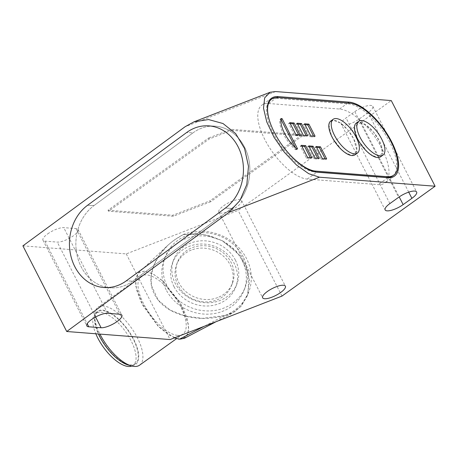 <?xml version="1.0" encoding="UTF-8"?>
<svg xmlns="http://www.w3.org/2000/svg" width="458" height="458" viewBox="0 0 458 458"><rect width="100%" height="100%" fill="white"/><g stroke="black" fill="none" stroke-linecap="round" stroke-linejoin="round"><path stroke-width="0.34" stroke-dasharray="2.29 1.72" d="M209.174 139.02L208.659 138.013L108.031 210.205L108.552 211.212L209.174 139.02L231.548 130.324L231.032 129.316L208.659 138.013M231.548 130.324L302.475 135.854L301.959 134.847L231.032 129.316M302.475 135.854L210.6 201.772L210.085 200.764L301.959 134.847M210.6 201.772L173.307 216.262L172.792 215.254L210.085 200.764M108.031 210.205L172.792 215.254M173.307 216.262L108.552 211.212M22.9 245.849L126.265 253.909L238.143 210.434L391.269 100.571M223.556 205.814A12.772 3.882 -27.1 0 1 241.555 200.512A12.772 3.882 -27.1 0 1 236.815 206.85A12.772 3.882 -27.1 0 1 218.815 212.151A12.772 3.882 -27.1 0 1 223.556 205.814M47.706 233.866A12.772 3.882 -27.1 0 1 63.742 227.632L76.08 228.594A12.772 3.882 -27.1 0 1 78.043 229.527A12.772 3.882 -27.1 0 1 70.984 237.387A12.772 3.882 -27.1 0 1 57.267 242.093L44.93 241.131A12.772 3.882 -27.1 0 1 42.966 240.204A12.772 3.882 -27.1 0 1 47.706 233.866M341.313 124.261A12.772 3.882 -27.1 0 0 359.312 118.96L368.066 112.685A12.772 3.882 -27.1 0 0 372.806 106.348A12.772 3.882 -27.1 0 0 354.801 111.649L346.053 117.929A12.772 3.882 -27.1 0 0 341.313 124.261L385.144 209.919M126.265 253.909L170.095 339.567M281.973 296.091L238.143 210.434M166.117 289.771A42.777 38.609 -159.1 0 1 164.124 259.743A42.777 38.609 -159.1 0 1 201.497 235.853A42.777 38.609 -159.1 0 1 242.059 260.259A42.777 38.609 -159.1 0 1 244.045 290.28A42.777 38.609 -159.1 0 1 206.678 314.177A42.777 38.609 -159.1 0 1 166.117 289.771M243.29 257.03A42.777 38.609 20.9 0 0 202.728 232.624A42.777 38.609 20.9 0 0 165.361 256.52A42.777 38.609 20.9 0 0 167.342 286.542A42.777 38.609 20.9 0 0 207.909 310.948A42.777 38.609 20.9 0 0 245.276 287.057A42.777 38.609 20.9 0 0 243.29 257.03M235.378 260.104A33.863 30.566 -159.1 0 1 236.952 283.874A33.863 30.566 -159.1 0 1 207.365 302.79A33.863 30.566 -159.1 0 1 175.254 283.468A33.863 30.566 -159.1 0 1 173.685 259.697A33.863 30.566 -159.1 0 1 203.266 240.782A33.863 30.566 -159.1 0 1 235.378 260.104M174.023 286.691A33.863 30.566 20.9 0 0 206.134 306.018A33.863 30.566 20.9 0 0 235.721 287.103A33.863 30.566 20.9 0 0 234.147 263.333A33.863 30.566 20.9 0 0 202.035 244.011A33.863 30.566 20.9 0 0 172.454 262.926A33.863 30.566 20.9 0 0 174.023 286.691M388.315 177.733A44.558 18.83 -125.7 0 1 384.823 183.023A44.558 18.83 -125.7 0 1 378.182 184.608L307.261 179.078A44.558 18.83 -125.7 0 1 264.793 139.484A44.558 18.83 -125.7 0 1 261.947 105.088A44.558 18.83 -125.7 0 1 268.583 103.502L339.51 109.033A44.558 18.83 -125.7 0 1 374.278 136.026A44.558 18.83 -125.7 0 1 388.39 177.469M132.688 281.149A44.558 37.47 92.6 0 1 111.305 287.87A44.558 37.47 92.6 0 1 76.967 254.797A44.558 37.47 92.6 0 1 94.01 205.573A44.558 37.47 -87.4 0 0 76.967 254.797A44.558 37.47 -87.4 0 0 111.305 287.87A44.558 37.47 -87.4 0 0 132.688 281.149L231.725 208.413A44.558 37.47 -87.4 0 0 248.763 159.189A44.558 37.47 -87.4 0 0 214.43 126.116A44.558 37.47 92.6 0 1 248.763 159.189A44.558 37.47 92.6 0 1 231.725 208.413L132.688 281.149L126.259 280.857L132.688 281.149M193.047 132.837A44.558 37.47 92.6 0 1 214.43 126.116A44.558 37.47 -87.4 0 0 193.047 132.837L94.01 205.573L193.047 132.837L186.624 132.539L193.047 132.837M191.324 250.074A29.409 26.541 20.9 0 0 176.616 264.518A29.409 26.541 20.9 0 0 184.837 293.916A29.409 26.541 20.9 0 0 216.852 299.956A29.409 26.541 20.9 0 0 231.559 285.511A29.409 26.541 20.9 0 0 223.338 256.108A29.409 26.541 20.9 0 0 191.324 250.074M217.762 297.563A29.409 26.541 -159.1 0 1 185.748 291.528A29.409 26.541 -159.1 0 1 177.527 262.125A29.409 26.541 -159.1 0 1 192.234 247.681A29.409 26.541 -159.1 0 1 224.248 253.721A29.409 26.541 -159.1 0 1 232.469 283.118A29.409 26.541 -159.1 0 1 217.762 297.563M224.821 315.539C209.3 319.753 194.14 319.335 179.353 314.28C163.506 308.572 156.041 299.709 152.417 289.53C149.674 281.103 150.59 272 155.176 262.222C160.197 251.27 169.586 242.024 183.337 234.485A47.787 43.126 -159.1 0 1 235.36 244.297A47.787 43.126 -159.1 0 1 248.723 292.072A47.787 43.126 -159.1 0 1 224.821 315.539L234.668 311.801L241.366 305.858L247.246 295.925L248.723 292.072M183.326 234.553L173.811 240.295L167.783 245.333L159.195 255.301L153.619 265.858L151.146 275.928L151.358 285.265L158.147 300.122L170.136 310.106L185.301 316.06L202.316 318.362L224.895 315.556L231.977 313.387L240.748 306.551L248.07 293.526L248.768 274.451L239.78 255.329L222.199 240.656L203.753 234.422L183.326 234.553L197.518 233.815L209.352 235.607L222.972 241.068L236.334 251.328L245.803 265.319L249.593 281.006L247.246 295.925M174.372 337.901L158.033 326.073L143.033 305.795L135.705 285.821L135.728 278.138L138.362 273.014L144.413 271.102L152.577 273.661L162.229 280.496L179.736 301.982L188.536 324.722L188.135 333.453L184.334 338.336M178.259 339.017L169.099 335.101L158.823 326.863L141.093 302.045L136.455 289.53L135.551 279.266L138.591 272.905L144.705 271.125L153.361 274.136L163.466 281.601L181.815 305.681L187.059 318.173L188.811 329.159L186.538 336.372L181.07 339.189L179.513 339.172M177.572 335.365A35.65 15.074 -125.7 0 1 146.491 308.869A35.65 15.074 -125.7 0 1 141.316 276.174A35.65 15.074 -125.7 0 1 146.629 274.903A35.65 15.074 -125.7 0 1 177.704 301.404A35.65 15.074 -125.7 0 1 182.885 334.1A35.65 15.074 -125.7 0 1 177.572 335.365M139.581 365.175A35.65 15.074 54.3 0 0 134.406 332.479A35.65 15.074 54.3 0 0 103.325 305.978A35.65 15.074 54.3 0 0 98.012 307.249A35.65 15.074 54.3 0 0 94.697 314.698A35.65 15.074 54.3 0 0 99.941 334.094M128.223 365.02A32.678 13.82 54.3 0 0 130.793 365.495A32.678 13.82 54.3 0 0 133.576 339.097A32.678 13.82 54.3 0 0 102.432 310.072A32.678 13.82 54.3 0 0 94.52 318.064A32.678 13.82 54.3 0 0 98.436 333.979M99.999 336.493A31.991 13.528 -125.7 0 1 97.955 311.789A31.991 13.528 -125.7 0 1 133.226 339.069A31.991 13.528 -125.7 0 1 135.265 363.772A31.991 13.528 -125.7 0 1 99.999 336.493M131.83 366.028A31.991 13.528 54.3 0 0 133.078 365.341A31.991 13.528 54.3 0 0 131.034 340.637A31.991 13.528 54.3 0 0 95.768 313.358A31.991 13.528 54.3 0 0 95.819 333.773M297.574 148.902L296.481 149.686L295.633 148.031M280.909 119.446L279.941 119.366L281.035 118.582M296.481 149.686L295.41 149.6A23.764 10.042 -125.7 0 1 283.502 134.16A23.764 10.042 -125.7 0 1 279.941 119.366M377.776 157.563L382.504 152.783L379.298 140.818L373.201 131.715L365.873 124.96L358.992 122.257L354.984 124.753M354.452 126.895L357.074 137.841M358.54 140.669L367.213 151.781M369.961 154.094L377.272 157.529M352.185 155.571L356.908 150.791L353.702 138.826L347.605 129.717L340.283 122.962L333.395 120.265L329.388 122.755M328.861 124.897L331.478 135.843M332.943 138.677L341.622 149.789M344.364 152.102L351.681 155.531M392.661 175.935A43.373 18.331 54.3 0 0 386.357 136.169A43.373 18.331 54.3 0 0 348.555 103.92L277.016 98.338A43.373 18.331 54.3 0 0 270.552 99.884M268.737 101.693A43.373 18.331 54.3 0 0 273.323 133.364A43.373 18.331 54.3 0 0 314.657 171.905L315.138 171.939M301.833 146.234L300.276 146.108L306.465 158.205L310.782 158.537L310.318 157.632M309.236 146.806L307.673 146.686L313.862 158.777L318.178 159.115L317.715 158.21M316.633 147.384L315.075 147.264L321.264 159.355L325.581 159.693L325.117 158.789M305.034 124.713L303.477 124.587L309.66 136.684L313.982 137.016L313.518 136.112M297.631 124.135L296.074 124.015L302.263 136.106L306.579 136.444L306.116 135.534M290.229 123.557L288.672 123.437L294.86 135.528L299.177 135.866L298.713 134.961M301.37 145.323L300.276 146.108M310.782 158.537L311.875 157.752M307.558 157.415L306.465 158.205M308.772 145.902L307.673 146.686M318.178 159.115L319.272 158.331M314.955 157.993L313.862 158.777M316.169 146.48L315.075 147.264M325.581 159.693L326.674 158.909M322.358 158.571L321.264 159.355M304.57 123.803L303.477 124.587M313.982 137.016L315.075 136.232M310.753 135.9L309.66 136.684M297.168 123.231L296.074 124.015M306.579 136.444L307.673 135.66M303.356 135.322L302.263 136.106M289.765 122.652L288.672 123.437M299.177 135.866L300.271 135.081M295.954 134.744L294.86 135.528M295.41 149.6L296.503 148.816M330.756 121.021A20.793 8.788 -125.7 0 1 353.668 138.763A20.793 8.788 -125.7 0 1 354.996 154.815M356.347 123.019A20.793 8.788 -125.7 0 1 379.264 140.755A20.793 8.788 -125.7 0 1 380.592 156.808M275.63 91.554L185.078 126.746M389.884 203.581L346.053 117.929M359.312 118.96L399.199 196.906M354.801 111.649L398.637 197.306M408.725 192.142L368.066 112.685M44.93 241.131L87.192 323.72M95.602 316.999L57.267 242.093M76.08 228.594L119.91 314.251M107.578 313.289L63.742 227.632M307.261 179.078L316.884 172.174M276.93 97.514L268.583 103.502M339.51 109.033L347.92 102.998M387.806 177.704L378.182 184.608M94.01 205.573L87.587 205.276L94.01 205.573M231.725 208.413L225.302 208.121L231.725 208.413M224.798 315.545L204.056 326.371M277.016 98.338L278.109 97.554M349.649 103.13L348.555 103.92M164.124 259.743L165.361 256.52M244.045 290.28L245.276 287.057M236.952 283.874L235.721 287.103M173.685 259.697L172.454 262.926M372.806 106.348L416.637 192.005M42.966 240.204L86.797 325.856M78.043 229.527L121.874 315.178M241.555 200.512L285.386 286.17M218.815 212.151L262.646 297.809M271.571 98.178L261.947 105.088M394.447 176.118L384.823 183.023M104.882 287.578L111.305 287.87L104.882 287.578M208.006 125.818L214.43 126.116L208.006 125.818M177.527 262.125L176.616 264.518M232.469 283.118L231.559 285.511M231.977 313.392L216.113 321.682M138.362 273.008L167.783 245.333M141.316 276.174L98.012 307.249M182.885 334.1L176.559 338.639M94.52 318.064L94.697 314.698M97.955 311.789L95.768 313.358M135.265 363.772L133.078 365.341"/><path stroke-width="0.69" d="M275.63 91.554L391.269 100.571L435.1 186.229L319.461 177.212L308.709 173.685L296.526 165.046L284.401 152.325L274.033 137.291L266.774 121.931L263.51 108.185L264.672 97.846L270.14 92.253L275.63 91.554M66.731 331.506L228.908 212.403L239.958 200.518L246.828 184.494L248.482 166.334L244.561 148.489L235.681 133.633L223.006 123.528L208.539 119.538L193.894 121.885L185.078 126.746L22.9 245.849L66.731 331.506L170.095 339.567L281.973 296.091L435.1 186.229M87.587 205.276A44.558 37.47 -87.4 0 0 70.543 254.505A44.558 37.47 -87.4 0 0 104.882 287.578A44.558 37.47 -87.4 0 0 126.259 280.857L225.302 208.121L126.259 280.857A44.558 37.47 92.6 0 1 104.882 287.578A44.558 37.47 92.6 0 1 70.543 254.505A44.558 37.47 92.6 0 1 87.587 205.276L186.624 132.539A44.558 37.47 92.6 0 1 208.006 125.818A44.558 37.47 -87.4 0 0 186.624 132.539L87.587 205.276M225.302 208.121A44.558 37.47 -87.4 0 0 242.339 158.892A44.558 37.47 -87.4 0 0 208.006 125.818A44.558 37.47 92.6 0 1 242.339 158.892A44.558 37.47 92.6 0 1 225.302 208.121M274.416 132.58A44.558 18.83 54.3 0 0 316.884 172.174L387.806 177.704A44.558 18.83 54.3 0 0 394.447 176.118A44.558 18.83 54.3 0 0 387.972 135.259A44.558 18.83 54.3 0 0 349.133 102.123L278.206 96.598A44.558 18.83 54.3 0 0 271.571 98.178A44.558 18.83 54.3 0 0 274.416 132.58A43.373 18.331 -125.7 0 1 271.646 99.1A43.373 18.331 -125.7 0 1 278.109 97.554L349.649 103.13A43.373 18.331 -125.7 0 1 387.451 135.385A43.373 18.331 -125.7 0 1 393.754 175.151A43.373 18.331 -125.7 0 1 387.291 176.696L315.751 171.12A43.373 18.331 -125.7 0 1 274.416 132.58M389.884 203.581A12.772 3.882 152.9 0 0 385.144 209.919A12.772 3.882 152.9 0 0 403.143 204.617L411.897 198.337A12.772 3.882 152.9 0 0 416.637 192.005A12.772 3.882 152.9 0 0 398.637 197.306L389.884 203.581M91.543 319.518A12.772 3.882 152.9 0 0 86.797 325.856A12.772 3.882 152.9 0 0 88.766 326.789L101.098 327.751A12.772 3.882 152.9 0 0 114.815 323.039A12.772 3.882 152.9 0 0 121.874 315.178A12.772 3.882 152.9 0 0 119.91 314.251L107.578 313.289A12.772 3.882 152.9 0 0 91.543 319.518M280.645 292.507A12.772 3.882 152.9 0 0 285.386 286.17A12.772 3.882 152.9 0 0 267.386 291.471A12.772 3.882 152.9 0 0 262.646 297.809A12.772 3.882 152.9 0 0 280.645 292.507M216.113 321.682L184.334 338.336L179.519 339.172L174.372 337.901M178.259 339.017L179.519 339.172L204.056 326.371M99.941 334.094A35.65 15.074 54.3 0 0 131.463 365.925A35.65 15.074 54.3 0 0 134.268 366.446A35.65 15.074 54.3 0 0 139.581 365.175L176.559 338.639M98.436 333.979A32.678 13.82 54.3 0 0 128.223 365.02L131.463 365.925M95.819 333.773A31.991 13.528 54.3 0 0 97.812 338.061A31.991 13.528 54.3 0 0 131.83 366.028M295.633 148.031L281.006 119.452L282.099 118.668L297.574 148.902L296.503 148.816A23.764 10.042 54.3 0 1 284.595 133.375A23.764 10.042 54.3 0 1 281.035 118.582L282.099 118.668M354.984 124.753L354.452 126.895M357.074 137.841L358.54 140.669M367.213 151.781L369.961 154.094M377.272 157.529L377.776 157.563M329.388 122.755L328.861 124.897M331.478 135.843L332.943 138.677M341.622 149.789L344.364 152.102M351.681 155.531L352.185 155.571M307.558 157.415L301.37 145.323L305.686 145.661L311.875 157.752L307.558 157.415M314.955 157.993L308.772 145.902L313.089 146.239L319.272 158.331L314.955 157.993M322.358 158.571L316.169 146.48L320.486 146.818L326.674 158.909L322.358 158.571M310.753 135.9L304.57 123.803L308.887 124.141L315.075 136.232L310.753 135.9M303.356 135.322L297.168 123.231L301.484 123.563L307.673 135.66L303.356 135.322M295.954 134.744L289.765 122.652L294.082 122.99L300.271 135.081L295.954 134.744M271.646 99.1L270.552 99.884A43.373 18.331 54.3 0 0 268.737 101.693M315.138 171.939L386.197 177.481A43.373 18.331 54.3 0 0 392.661 175.935L393.754 175.151M310.318 157.632L304.593 146.446L301.833 146.234M317.715 158.21L311.995 147.024L309.236 146.806M325.117 158.789L319.392 147.602L316.633 147.384M313.518 136.112L307.793 124.925L305.034 124.713M306.116 135.534L300.391 124.347L297.631 124.135M298.713 134.961L292.988 123.774L290.229 123.557M305.686 145.661L304.593 146.446M313.089 146.239L311.995 147.024M320.486 146.818L319.392 147.602M308.887 124.141L307.793 124.925M301.484 123.563L300.391 124.347M294.082 122.99L292.988 123.774M357.406 153.087L354.996 154.815A20.793 8.788 -125.7 0 1 332.084 137.079A20.793 8.788 -125.7 0 1 330.756 121.021L333.161 119.298A20.793 8.788 -125.7 0 1 356.078 137.034A20.793 8.788 -125.7 0 1 357.406 153.087A20.793 8.788 -125.7 0 1 334.489 135.35A20.793 8.788 -125.7 0 1 333.161 119.298M382.997 155.085L380.592 156.808A20.793 8.788 -125.7 0 1 357.681 139.072A20.793 8.788 -125.7 0 1 356.347 123.019L358.757 121.29A20.793 8.788 -125.7 0 1 381.669 139.032A20.793 8.788 -125.7 0 1 382.997 155.085A20.793 8.788 -125.7 0 1 360.085 137.348A20.793 8.788 -125.7 0 1 358.757 121.29M228.908 212.403L319.461 177.212M399.199 196.906L403.143 204.617M411.897 198.337L408.725 192.142M87.192 323.72L88.766 326.789M101.098 327.751L95.602 316.999M278.206 96.598L276.93 97.514M347.92 102.998L349.133 102.123M315.751 171.12L314.72 171.859M386.197 177.481L387.291 176.696M193.894 121.88L270.14 92.253"/></g></svg>
